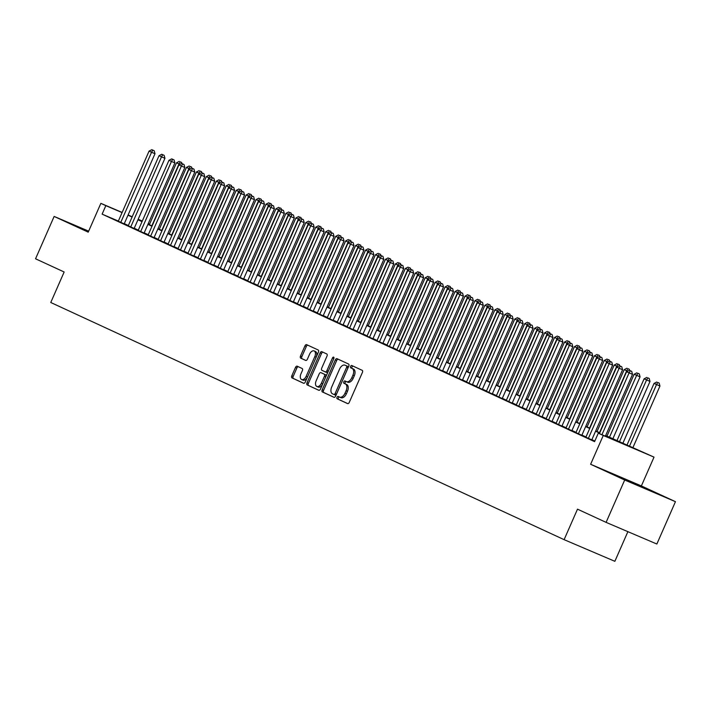 <?xml version="1.0" encoding="UTF-8"?>
<svg xmlns="http://www.w3.org/2000/svg" width="711" height="711" viewBox="0 0 711 711"><rect width="100%" height="100%" fill="white"/><g stroke="black" fill="none" stroke-linecap="round" stroke-linejoin="round"><path stroke-width="1.07" d="M337.014 397.307A1.271 0.755 -66.9 0 0 337.192 398.782L347.563 403.581A1.813 1.075 -66.9 0 0 347.581 403.581A1.813 1.075 -66.9 0 0 349.27 402.364L362.414 372.431A1.813 1.075 -66.9 0 0 362.166 370.315L351.794 365.525A1.271 0.755 -66.9 0 0 351.776 365.516A1.271 0.755 -66.9 0 0 350.594 366.369A1.271 0.755 -66.9 0 0 350.772 367.854L352.114 368.467A5.812 3.439 -66.9 0 1 352.905 375.239L351.803 377.728A5.812 3.439 -66.9 0 1 346.399 381.629A5.812 3.439 -66.9 0 1 346.346 381.611L345.004 380.989A1.271 0.755 -66.9 0 0 344.986 380.98A1.271 0.755 -66.9 0 0 343.804 381.834A1.271 0.755 -66.9 0 0 343.982 383.318L345.324 383.94A5.812 3.439 -66.9 0 1 346.115 390.703L345.013 393.201A5.812 3.439 -66.9 0 1 339.609 397.102A5.812 3.439 -66.9 0 1 339.556 397.076L338.214 396.454A1.271 0.755 -66.9 0 0 338.205 396.454A1.271 0.755 -66.9 0 0 337.014 397.307M339.387 396.996A1.271 0.755 -66.9 0 0 338.392 397.893A1.271 0.755 -66.9 0 0 338.56 399.369L347.795 403.635M352.967 366.067A1.271 0.755 -66.9 0 0 351.972 366.956A1.271 0.755 -66.9 0 0 352.141 368.431L353.483 369.053L352.114 368.467M346.177 381.531A1.271 0.755 -66.9 0 0 345.182 382.42A1.271 0.755 -66.9 0 0 345.35 383.904L346.692 384.527L345.324 383.94M88.573 231.351L81.614 228.471L88.448 231.635M628.355 481.125L647.988 489.63L628.355 481.125M297.198 366.201A1.813 1.075 -66.9 0 0 297.18 366.201A1.813 1.075 -66.9 0 0 295.492 367.418L291.803 375.817A1.813 1.075 -66.9 0 0 292.052 377.932L303.57 383.256A1.813 1.075 -66.9 0 0 303.588 383.265A1.813 1.075 -66.9 0 0 305.277 382.038L318.421 352.105A1.813 1.075 -66.9 0 0 318.173 349.99L306.654 344.666A1.813 1.075 -66.9 0 0 306.637 344.657A1.813 1.075 -66.9 0 0 304.948 345.875L300.495 356.024A1.813 1.075 -66.9 0 0 300.735 358.14L305.668 360.415A1.813 1.075 -66.9 0 0 305.686 360.424A1.813 1.075 -66.9 0 0 307.374 359.206L309.587 354.176A4.861 2.88 -66.9 0 1 314.102 350.914A4.861 2.88 -66.9 0 1 314.813 356.584L306.157 376.297A4.861 2.88 -66.9 0 1 301.642 379.558A4.861 2.88 -66.9 0 1 300.931 373.879L302.379 370.6A1.813 1.075 -66.9 0 0 302.131 368.485L297.198 366.201M118.364 221.068L102.117 214.135L105.832 205.657L100.864 203.364L122.15 212.447M606.101 522.372L624.693 480.014L675.45 501.673L656.857 544.031L606.101 522.372L577.501 509.165L564.107 539.658L50.765 302.495L64.15 271.993L35.55 258.786L54.143 216.428L88.217 232.168L100.864 203.364M675.45 501.673L641.375 485.933L590.619 464.274L624.693 480.014M590.619 464.274L603.266 435.47L598.289 433.168L618.863 441.949L605.541 435.799M102.117 214.135L594.574 441.647L598.289 433.168M322.172 389.85A1.813 1.075 -66.9 0 0 322.421 391.957L333.948 397.28A1.813 1.075 -66.9 0 0 333.957 397.289A1.813 1.075 -66.9 0 0 335.654 396.071L348.79 366.138A1.813 1.075 -66.9 0 0 348.541 364.023L337.023 358.7A1.813 1.075 -66.9 0 0 337.005 358.691A1.813 1.075 -66.9 0 0 335.316 359.908L322.172 389.85L323.549 390.428A1.813 1.075 -66.9 0 0 323.789 392.543L334.179 397.342M318.759 390.268L307.232 384.944A1.813 1.075 -66.9 0 1 306.992 382.829L320.128 352.896A1.813 1.075 -66.9 0 1 321.816 351.678A1.813 1.075 -66.9 0 0 321.816 351.678L326.767 353.962A1.813 1.075 -66.9 0 1 327.016 356.078L321.683 368.218A1.813 1.075 -66.9 0 0 321.932 370.333L325.203 371.844A1.813 1.075 -66.9 0 0 325.22 371.853A1.813 1.075 -66.9 0 0 326.909 370.627L332.455 357.989A1.271 0.755 -66.9 0 1 333.637 357.135A1.271 0.755 -66.9 0 1 333.823 358.62L320.465 389.059A1.813 1.075 -66.9 0 1 318.777 390.277L318.759 390.268A1.813 1.075 -66.9 0 0 318.777 390.277M88.662 231.155L54.143 216.428M594.067 441.06L594.698 441.353L594.067 441.06M585.882 437.221L591.783 439.878M575.937 432.626L581.829 435.283M565.992 428.022L571.884 430.688M556.038 423.427L561.93 426.093M546.092 418.832L551.985 421.499M536.138 414.237L542.04 416.904M526.193 409.643L532.086 412.309M516.248 405.048L522.141 407.705M506.294 400.444L512.187 403.11M496.349 395.849L502.242 398.515M486.404 391.254L492.296 393.921M476.45 386.66L482.342 389.326M466.505 382.065L472.397 384.731M456.551 377.47L462.452 380.127M446.606 372.875L452.498 375.532M436.661 368.271L442.553 370.938M426.707 363.677L432.599 366.343M416.762 359.082L422.654 361.748M406.808 354.487L412.709 357.153M396.862 349.892L402.755 352.558M386.917 345.297L392.81 347.955M376.963 340.693L382.856 343.36M367.018 336.099L372.911 338.765M357.073 331.504L362.966 334.17M347.119 326.909L353.012 329.575M337.174 322.314L343.066 324.98M327.22 317.719L333.121 320.377M317.275 313.124L323.167 315.782M307.33 308.521L313.222 311.187M297.376 303.926L303.268 306.592M287.431 299.331L293.323 301.997M277.477 294.736L283.378 297.402M267.532 290.141L273.424 292.808M257.586 285.546L263.479 288.204M247.632 280.943L253.525 283.609M237.687 276.348L243.58 279.014M227.742 271.753L233.635 274.419M217.788 267.158L223.681 269.825M207.843 262.563L213.735 265.23M197.889 257.969L203.79 260.626M187.944 253.374L193.836 256.031M177.999 248.77L183.891 251.436M168.045 244.175L173.937 246.841M158.1 239.58L163.992 242.247M148.146 234.986L154.047 237.652M138.201 230.391L144.093 233.057M128.256 225.796L134.148 228.453M594.831 441.042L591.872 439.674M585.997 436.954L581.927 435.079M576.052 432.359L571.973 430.475M566.107 427.764L562.028 425.88M556.153 423.169L552.074 421.285M546.208 418.575L542.129 416.69M536.254 413.98L532.183 412.096M526.309 409.376L522.23 407.501M516.364 404.781L512.284 402.897M506.41 400.186L502.339 398.302M496.465 395.592L492.385 393.707M486.511 390.997L482.44 389.113M476.566 386.402L472.486 384.518M466.62 381.807L462.541 379.923M456.666 377.203L452.596 375.328M446.721 372.608L442.642 370.724M436.767 368.014L432.697 366.129M426.822 363.419L422.743 361.535M416.877 358.824L412.798 356.94M406.923 354.229L402.853 352.345M396.978 349.625L392.899 347.75M387.033 345.031L382.953 343.146M377.079 340.436L373.008 338.552M367.134 335.841L363.054 333.957M357.18 331.246L353.109 329.362M347.235 326.651L343.155 324.767M337.29 322.056L333.21 320.172M327.336 317.453L323.265 315.577M317.39 312.858L313.311 310.974M307.436 308.263L303.366 306.379M297.491 303.668L293.412 301.784M287.546 299.073L283.467 297.189M277.592 294.478L273.522 292.594M267.647 289.884L263.568 287.999M257.702 285.28L253.623 283.396M247.748 280.685L243.677 278.801M237.803 276.09L233.723 274.206M227.849 271.495L223.778 269.611M217.904 266.901L213.824 265.016M207.959 262.306L203.879 260.422M198.005 257.702L193.934 255.827M188.06 253.107L183.98 251.223M178.106 248.512L174.035 246.628M168.16 243.917L164.081 242.033M158.215 239.323L154.136 237.438M148.261 234.728L144.191 232.844M138.316 230.133L134.237 228.249M128.362 225.529L124.292 223.645M118.302 221.192L124.194 223.858M564.107 539.658L614.864 561.317L627.884 531.668M605.665 435.514L654.022 457.129L603.266 435.47M641.375 485.933L654.022 457.129M128.096 214.98L132.228 216.748M138.174 219.281L142.307 221.041M148.252 223.583L149.586 224.152M122.079 212.589L105.832 205.657M599.666 433.079L595.587 431.195M589.721 428.484L585.642 426.6M579.767 423.889L575.697 422.005M569.822 419.294L565.743 417.41M559.877 414.7L555.798 412.815M549.923 410.105L545.852 408.221M539.978 405.501L535.898 403.626M530.024 400.906L525.953 399.022M520.079 396.311L515.999 394.427M510.134 391.717L506.054 389.832M500.18 387.122L496.109 385.238M490.235 382.527L486.155 380.643M480.281 377.923L476.21 376.048M470.335 373.328L466.256 371.444M460.39 368.733L456.311 366.849M450.436 364.139L446.366 362.255M440.491 359.544L436.412 357.66M430.546 354.949L426.467 353.065M420.592 350.354L416.522 348.47M410.647 345.75L406.568 343.875M400.693 341.156L396.622 339.271M390.748 336.561L386.668 334.677M380.803 331.966L376.723 330.082M370.849 327.371L366.778 325.487M360.904 322.776L356.824 320.892M350.95 318.173L346.879 316.297M341.004 313.578L336.925 311.694M331.059 308.983L326.98 307.099M321.105 304.388L317.035 302.504M311.16 299.793L307.081 297.909M301.215 295.198L297.136 293.314M291.261 290.603L287.182 288.719M281.316 286L277.237 284.124M271.362 281.405L267.292 279.521M261.417 276.81L257.338 274.926M251.472 272.215L247.392 270.331M241.518 267.62L237.447 265.736M231.573 263.026L227.493 261.141M221.619 258.431L217.548 256.547M211.674 253.827L207.594 251.943M201.728 249.232L197.649 247.348M191.774 244.637L187.704 242.753M181.829 240.042L177.75 238.158M171.875 235.448L167.805 233.564M161.93 230.853L157.851 228.969M151.985 226.249L147.906 224.374M142.031 221.654L137.961 219.77M132.086 217.059L128.007 215.175M138.085 219.495L142.156 221.379M148.03 224.089L152.11 225.974M157.975 228.684L162.055 230.568M167.929 233.279L172 235.163M177.874 237.874L181.954 239.758M187.828 242.469L191.899 244.353M197.774 247.073L201.853 248.948M207.719 251.667L211.798 253.551M217.673 256.262L221.743 258.146M227.618 260.857L231.697 262.741M237.563 265.452L241.642 267.336M247.517 270.047L251.587 271.931M257.462 274.65L261.541 276.526M267.416 279.245L271.486 281.129M277.361 283.84L281.44 285.724M287.306 288.435L291.386 290.319M297.26 293.03L301.331 294.914M307.205 297.625L311.285 299.509M317.159 302.219L321.23 304.104M327.104 306.823L331.184 308.698M337.05 311.418L341.129 313.302M347.004 316.013L351.074 317.897M356.949 320.608L361.028 322.492M366.894 325.203L370.973 327.087M376.848 329.797L380.927 331.682M386.793 334.401L390.872 336.276M396.747 338.996L400.817 340.88M406.692 343.591L410.771 345.475M416.637 348.186L420.716 350.07M426.591 352.78L430.662 354.665M436.536 357.375L440.616 359.259M446.49 361.97L450.561 363.854M456.435 366.574L460.515 368.449M466.38 371.169L470.46 373.053M476.334 375.764L480.405 377.648M486.28 380.358L490.359 382.242M496.234 384.953L500.304 386.837M506.179 389.548L510.258 391.432M516.124 394.152L520.203 396.027M526.078 398.747L530.148 400.631M536.023 403.341L540.102 405.226M545.968 407.936L550.047 409.82M555.922 412.531L559.992 414.415M565.867 417.126L569.946 419.01M575.821 421.721L579.892 423.605M585.766 426.324L589.846 428.2M595.711 430.919L599.791 432.803M149.514 224.303L148.19 223.734M142.236 221.192L138.112 219.432M339.662 397.12L340.925 397.662A5.812 3.439 -66.9 0 0 340.978 397.689A5.812 3.439 -66.9 0 0 346.39 393.778L345.013 393.201M346.692 384.527A5.812 3.439 -66.9 0 1 347.483 391.29L346.39 393.778M346.453 381.656L347.715 382.198A5.812 3.439 -66.9 0 0 347.768 382.216A5.812 3.439 -66.9 0 0 353.18 378.314L351.803 377.728M353.483 369.053A5.812 3.439 -66.9 0 1 354.274 375.817L353.18 378.314M338.16 359.224A1.813 1.075 -66.9 0 0 336.685 360.495L323.549 390.428M335.272 395.049L333.903 394.463A1.271 0.755 -66.9 0 0 333.903 394.463A1.271 0.755 -66.9 0 0 335.085 393.61L346.621 367.329A1.271 0.755 -66.9 0 0 346.453 365.854L345.031 365.196A5.812 3.439 -66.9 0 0 344.977 365.178A5.812 3.439 -66.9 0 0 339.574 369.08L331.69 387.042A5.812 3.439 -66.9 0 0 332.472 393.805L335.263 395.04A1.271 0.755 -66.9 0 0 335.272 395.049A1.271 0.755 -66.9 0 0 336.454 394.196L335.085 393.61M346.293 365.738A5.812 3.439 -66.9 0 1 346.346 365.756A5.812 3.439 -66.9 0 1 346.408 365.783L347.821 366.441A1.271 0.755 -66.9 0 1 347.99 367.916L336.454 394.196M318.99 390.33L307.232 384.944M322.981 352.212A1.813 1.075 -66.9 0 0 321.505 353.483L308.361 383.416A1.813 1.075 -66.9 0 0 308.61 385.531M326.589 372.431L325.22 371.853L326.571 372.431A1.813 1.075 -66.9 0 0 326.589 372.431A1.813 1.075 -66.9 0 0 328.278 371.213L333.832 358.575L332.455 357.989M316.155 380.812A4.861 2.88 -66.9 0 0 316.857 386.491A4.861 2.88 -66.9 0 0 321.381 383.229L324.429 376.288A1.813 1.075 -66.9 0 0 324.18 374.173L320.91 372.662A1.813 1.075 -66.9 0 0 320.892 372.653A1.813 1.075 -66.9 0 0 319.203 373.87L316.155 380.812M316.857 386.491L318.235 387.077A4.861 2.88 -66.9 0 0 322.75 383.816L321.381 383.229M320.91 372.662L322.279 373.239A1.813 1.075 -66.9 0 0 322.243 373.231A1.813 1.075 -66.9 0 0 322.261 373.239L325.549 374.759A1.813 1.075 -66.9 0 1 325.798 376.866L322.75 383.816M301.642 379.558L303.01 380.145A4.861 2.88 -66.9 0 0 307.534 376.883L306.157 376.297M314.102 350.914L315.48 351.501A4.861 2.88 -66.9 0 1 316.182 357.171L307.534 376.883M307.792 345.19A1.813 1.075 -66.9 0 0 306.317 346.461L301.864 356.611A1.813 1.075 -66.9 0 0 302.113 358.726L305.899 360.477M298.336 366.734A1.813 1.075 -66.9 0 0 296.86 368.005L293.181 376.403A1.813 1.075 -66.9 0 0 293.421 378.519L303.801 383.309M632.799 447.894L659.959 386.037L654.04 383.425L626.871 445.308M629.368 446.437L656.529 384.571L657.773 382.465L659.15 383.051L657.773 382.465M654.04 383.425L656.777 382.003M659.15 383.051L659.959 386.037M605.363 436.19L632.523 374.333L629.093 372.866L601.933 434.732M630.337 370.76L631.715 371.346L629.342 370.298L630.337 370.76L629.093 372.866L626.604 371.72L599.417 433.657M632.523 374.333L631.715 371.346M629.342 370.298L626.604 371.72M622.8 443.433L650.005 381.443L644.095 378.83L616.926 440.713M619.414 441.869L646.575 379.976L647.828 377.87L649.196 378.456L647.828 377.87M644.095 378.83L646.832 377.408M649.196 378.456L650.005 381.443M612.846 438.829L640.06 376.848L634.141 374.235L606.981 436.119M609.46 437.265L636.629 375.381L637.883 373.275L639.251 373.862L637.883 373.275M634.141 374.235L636.887 372.813M639.251 373.862L640.06 376.848M599.515 432.67L626.684 370.786L624.196 369.64L597.027 431.524M627.626 371.186L626.684 370.786L627.929 368.68L629.306 369.267L627.929 368.68M624.196 369.64L626.933 368.218M629.306 369.267L629.617 370.413M589.57 428.075L616.73 366.192L614.242 365.045L587.082 426.929M617.681 366.592L616.73 366.192L617.983 364.085L619.352 364.663L617.983 364.085M614.242 365.045L616.988 363.623M619.352 364.663L619.663 365.818M591.756 439.931L622.569 369.738L619.139 368.271L588.353 438.42M620.392 366.165L621.761 366.752L619.397 365.703L620.392 366.165L619.139 368.271L616.659 367.125L585.864 437.265M622.569 369.738L621.761 366.752M619.397 365.703L616.659 367.125M581.811 435.336L612.624 365.143L609.194 363.677L578.399 433.826M610.447 361.57L611.816 362.157L609.451 361.108L610.447 361.57L609.194 363.677L606.705 362.53L575.91 432.67M612.624 365.143L611.816 362.157M609.451 361.108L606.705 362.53M571.857 430.742L602.67 360.539L599.249 359.082L568.453 429.222M600.493 356.975L601.87 357.553L599.497 356.513L600.493 356.975L599.249 359.082L596.76 357.926L565.965 428.075M602.67 360.539L601.87 357.553M599.497 356.513L596.76 357.926M561.912 426.147L592.725 355.944L589.295 354.487L558.508 424.627M590.548 352.372L591.916 352.958L589.552 351.918L590.548 352.372L589.295 354.487L586.806 353.331L556.02 423.48M592.725 355.944L591.916 352.958M589.552 351.918L586.806 353.331M579.616 423.48L606.785 361.597L604.297 360.441L577.128 422.334M607.727 361.997L606.785 361.597L608.029 359.482L609.407 360.068L608.029 359.482M604.297 360.441L607.043 359.028M609.407 360.068L609.718 361.224M551.958 421.552L582.78 351.35L579.349 349.883L548.554 420.032M580.594 347.777L581.971 348.363L579.607 347.315L580.594 347.777L579.349 349.883L576.861 348.737L546.066 418.886M582.78 351.35L581.971 348.363M579.607 347.315L576.861 348.737M569.671 418.886L596.831 357.002L594.352 355.847L567.182 417.739M597.782 357.402L596.831 357.002L598.084 354.887L599.453 355.473L598.084 354.887M594.352 355.847L597.089 354.434M599.453 355.473L599.764 356.629M542.013 416.957L572.826 346.755L569.395 345.288L538.609 415.437M570.649 343.182L572.017 343.769L569.653 342.72L570.649 343.182L569.395 345.288L566.916 344.142L536.121 414.291M572.826 346.755L572.017 343.769M569.653 342.72L566.916 344.142M559.717 414.291L586.886 352.398L584.398 351.252L557.237 413.135M587.828 352.807L586.886 352.398L588.139 350.292L589.508 350.879L588.139 350.292M584.398 351.252L587.144 349.83M589.508 350.879L589.819 352.034M532.068 412.353L562.881 342.16L559.45 340.693L528.655 410.842M560.703 338.587L562.072 339.174L559.708 338.125L560.703 338.587L559.45 340.693L556.962 339.547L526.176 409.696M562.881 342.16L562.072 339.174M559.708 338.125L556.962 339.547M549.772 409.687L576.941 347.803L574.452 346.657L547.283 408.541M577.883 348.212L576.941 347.803L578.185 345.697L579.563 346.284L578.185 345.697M574.452 346.657L577.19 345.235M579.563 346.284L579.874 347.43M522.114 407.759L552.936 337.565L549.505 336.099L518.71 406.248M550.749 333.992L552.127 334.579L549.754 333.53L550.749 333.992L549.505 336.099L547.017 334.952L516.222 405.092M552.936 337.565L552.127 334.579M549.754 333.53L547.017 334.952M539.827 405.092L566.987 343.209L564.498 342.062L537.338 403.946M567.938 343.609L566.987 343.209L568.24 341.102L569.609 341.689L568.24 341.102M564.498 342.062L567.245 340.64M569.609 341.689L569.92 342.835M512.169 403.164L542.982 332.961L539.551 331.504L508.765 401.653M540.804 329.397L542.173 329.975L539.809 328.935L540.804 329.397L539.551 331.504L537.063 330.357L506.276 400.497M542.982 332.961L542.173 329.975M539.809 328.935L537.063 330.357M529.873 400.497L557.042 338.614L554.553 337.467L527.384 399.351M557.984 339.014L557.042 338.614L558.295 336.507L559.664 337.094L558.295 336.507M554.553 337.467L557.3 336.045M559.664 337.094L559.975 338.24M502.224 398.569L533.037 328.366L529.606 326.909L498.811 397.049M530.859 324.794L532.228 325.38L529.864 324.34L530.859 324.794L529.606 326.909L527.118 325.754L496.322 395.903M533.037 328.366L532.228 325.38M529.864 324.34L527.118 325.754M519.928 395.903L547.097 334.019L544.608 332.864L517.439 394.756M548.039 334.419L547.097 334.019L548.341 331.913L549.719 332.49L548.341 331.913M544.608 332.864L547.346 331.45M549.719 332.49L550.03 333.646M492.27 393.974L523.083 323.772L519.661 322.314L488.866 392.454M520.905 320.199L522.274 320.785L519.91 319.746L520.905 320.199L519.661 322.314L517.173 321.159L486.377 391.308M523.083 323.772L522.274 320.785M519.91 319.746L517.173 321.159M509.974 391.308L537.143 329.424L534.654 328.269L507.494 390.161M538.094 329.824L537.143 329.424L538.396 327.309L539.765 327.895L538.396 327.309M534.654 328.269L537.4 326.856M539.765 327.895L540.076 329.051M482.325 389.379L513.138 319.177L509.707 317.71L478.912 387.859M510.96 315.604L512.329 316.191L509.965 315.142L510.96 315.604L509.707 317.71L507.219 316.564L476.432 386.713M513.138 319.177L512.329 316.191M509.965 315.142L507.219 316.564M472.371 384.775L503.192 314.582L499.762 313.116L468.967 383.265M501.006 311.009L502.384 311.596L500.011 310.547L501.006 311.009L499.762 313.116L497.273 311.969L466.478 382.118M503.192 314.582L502.384 311.596M500.011 310.547L497.273 311.969M462.426 380.181L493.238 309.987L489.808 308.521L459.022 378.67M491.061 306.414L492.43 307.001L490.066 305.952L491.061 306.414L489.808 308.521L487.328 307.374L456.533 377.523M493.238 309.987L492.43 307.001M490.066 305.952L487.328 307.374M500.029 386.713L527.198 324.82L524.709 323.674L497.54 385.558M528.14 325.229L527.198 324.82L528.442 322.714L529.819 323.301L528.442 322.714M524.709 323.674L527.446 322.252M529.819 323.301L530.13 324.456M490.083 382.118L517.244 320.226L514.764 319.079L487.595 380.963M518.195 320.634L517.244 320.226L518.497 318.119L519.865 318.706L518.497 318.119M514.764 319.079L517.501 317.657M519.865 318.706L520.176 319.852M480.129 377.514L507.298 315.631L504.81 314.484L477.641 376.368M508.241 316.04L507.298 315.631L508.552 313.524L509.92 314.111L508.552 313.524M504.81 314.484L507.556 313.062M509.92 314.111L510.231 315.257M452.48 375.586L483.293 305.392L479.863 303.926L449.068 374.075M481.116 301.82L482.485 302.406L480.121 301.357L481.116 301.82L479.863 303.926L477.374 302.779L446.579 372.92M483.293 305.392L482.485 302.406M480.121 301.357L477.374 302.779M470.184 372.92L497.353 311.036L494.865 309.889L467.696 371.773M498.295 311.436L497.353 311.036L498.598 308.93L499.975 309.516L498.598 308.93M494.865 309.889L497.602 308.467M499.975 309.516L500.286 310.663M442.526 370.991L473.339 300.789L469.918 299.331L439.122 369.471M471.162 297.225L472.539 297.802L470.167 296.763L471.162 297.225L469.918 299.331L467.429 298.176L436.634 368.325M473.339 300.789L472.539 297.802M470.167 296.763L467.429 298.176M460.239 368.325L487.399 306.441L484.911 305.295L457.751 367.178M488.35 306.841L487.399 306.441L488.653 304.335L490.021 304.912L488.653 304.335M484.911 305.295L487.657 303.873M490.021 304.912L490.332 306.068M432.581 366.396L463.394 296.194L459.964 294.736L429.177 364.876M461.217 292.621L462.585 293.208L460.221 292.168L461.217 292.621L459.964 294.736L457.475 293.581L426.689 363.73M463.394 296.194L462.585 293.208M460.221 292.168L457.475 293.581M450.285 363.73L477.454 301.846L474.966 300.691L447.797 362.583M478.396 302.246L477.454 301.846L478.699 299.731L480.076 300.318L478.699 299.731M474.966 300.691L477.712 299.278M480.076 300.318L480.387 301.473M422.627 361.801L453.449 291.599L450.019 290.132L419.223 360.281M451.263 288.026L452.64 288.613L450.267 287.564L451.263 288.026L450.019 290.132L447.53 288.986L416.735 359.135M453.449 291.599L452.64 288.613M450.267 287.564L447.53 288.986M440.34 359.135L467.5 297.251L465.021 296.096L437.852 357.989M468.451 297.651L467.5 297.251L468.753 295.136L470.122 295.723L468.753 295.136M465.021 296.096L467.758 294.683M470.122 295.723L470.433 296.878M412.682 357.206L443.495 287.004L440.065 285.538L409.278 355.687M441.318 283.431L442.686 284.018L440.322 282.969L441.318 283.431L440.065 285.538L437.585 284.391L406.79 354.54M443.495 287.004L442.686 284.018M440.322 282.969L437.585 284.391M430.386 354.54L457.555 292.648L455.067 291.501L427.906 353.385M458.497 293.056L457.555 292.648L458.808 290.541L460.177 291.128L458.808 290.541M455.067 291.501L457.813 290.079M460.177 291.128L460.488 292.283M402.737 352.603L433.55 282.409L430.119 280.943L399.324 351.092M431.373 278.836L432.741 279.423L430.377 278.374L431.373 278.836L430.119 280.943L427.631 279.796L396.845 349.945M433.55 282.409L432.741 279.423M430.377 278.374L427.631 279.796M420.441 349.945L447.61 288.053L445.122 286.906L417.952 348.79M448.552 288.462L447.61 288.053L448.854 285.946L450.232 286.533L448.854 285.946M445.122 286.906L447.859 285.484M450.232 286.533L450.543 287.679M392.783 348.008L423.605 277.814L420.174 276.348L389.379 346.497M421.419 274.242L422.796 274.828L420.423 273.779L421.419 274.242L420.174 276.348L417.686 275.201L386.891 345.342M423.605 277.814L422.796 274.828M420.423 273.779L417.686 275.201M410.496 345.342L437.656 283.458L435.168 282.311L408.007 344.195M438.607 283.858L437.656 283.458L438.909 281.352L440.278 281.938L438.909 281.352M435.168 282.311L437.914 280.889M440.278 281.938L440.589 283.085M382.838 343.413L413.651 273.211L410.22 271.753L379.434 341.902M411.473 269.647L412.842 270.224L410.478 269.185L411.473 269.647L410.22 271.753L407.732 270.607L376.946 340.747M413.651 273.211L412.842 270.224M410.478 269.185L407.732 270.607M400.542 340.747L427.711 278.863L425.222 277.717L398.053 339.6M428.653 279.263L427.711 278.863L428.964 276.757L430.333 277.343L428.964 276.757M425.222 277.717L427.969 276.295M430.333 277.343L430.644 278.49M390.597 336.152L417.766 274.268L415.277 273.113L388.108 335.005M418.708 274.668L417.766 274.268L419.01 272.162L420.379 272.74L419.01 272.162M415.277 273.113L418.015 271.7M420.379 272.74L420.699 273.895M380.643 331.557L407.812 269.673L405.323 268.518L378.163 330.411M408.754 270.073L407.812 269.673L409.065 267.558L410.434 268.145L409.065 267.558M405.323 268.518L408.07 267.105M410.434 268.145L410.745 269.3M372.893 338.818L403.706 268.616L400.275 267.158L369.48 337.298M401.519 265.043L402.897 265.63L400.533 264.59L401.519 265.043L400.275 267.158L397.787 266.003L366.992 336.152M403.706 268.616L402.897 265.63M400.533 264.59L397.787 266.003M362.939 334.223L393.752 264.021L390.321 262.563L359.535 332.704M391.574 260.448L392.943 261.035L390.579 259.995L391.574 260.448L390.321 262.563L387.842 261.408L357.046 331.557M393.752 264.021L392.943 261.035M390.579 259.995L387.842 261.408M352.994 329.628L383.807 259.426L380.376 257.96L349.581 328.109M381.629 255.853L382.998 256.44L380.634 255.391L381.629 255.853L380.376 257.96L377.888 256.813L347.101 326.962M383.807 259.426L382.998 256.44M380.634 255.391L377.888 256.813M370.698 326.962L397.867 265.07L395.378 263.923L368.209 325.807M398.809 265.479L397.867 265.07L399.111 262.963L400.489 263.55L399.111 262.963M395.378 263.923L398.116 262.51M400.489 263.55L400.8 264.705M343.04 325.025L373.862 254.831L370.431 253.365L339.636 323.514M371.675 251.259L373.053 251.845L370.68 250.796L371.675 251.259L370.431 253.365L367.942 252.218L337.147 322.367M373.862 254.831L373.053 251.845M370.68 250.796L367.942 252.218M360.753 322.367L387.913 260.475L385.433 259.328L358.264 321.212M388.864 260.884L387.913 260.475L389.166 258.369L390.535 258.955L389.166 258.369M385.433 259.328L388.17 257.906M390.535 258.955L390.846 260.102M333.095 320.43L363.908 250.236L360.477 248.77L329.691 318.919M361.73 246.664L363.099 247.25L360.735 246.202L361.73 246.664L360.477 248.77L357.989 247.624L327.202 317.773M363.908 250.236L363.099 247.25M360.735 246.202L357.989 247.624M350.799 317.764L377.968 255.88L375.479 254.734L348.31 316.617M378.91 256.289L377.968 255.88L379.221 253.774L380.589 254.36L379.221 253.774M375.479 254.734L378.225 253.312M380.589 254.36L380.9 255.507M323.15 315.835L353.962 245.642L350.532 244.175L319.737 314.324M351.785 242.069L353.154 242.655L350.79 241.607L351.785 242.069L350.532 244.175L348.043 243.029L317.248 313.169M353.962 245.642L353.154 242.655M350.79 241.607L348.043 243.029M340.853 313.169L368.022 251.285L365.534 250.139L338.365 312.022M368.965 251.685L368.022 251.285L369.267 249.179L370.644 249.765L369.267 249.179M365.534 250.139L368.271 248.717M370.644 249.765L370.955 250.912M313.195 311.24L344.008 241.038L340.587 239.58L309.792 309.729M341.831 237.474L343.209 238.052L340.836 237.012L341.831 237.474L340.587 239.58L338.098 238.425L307.303 308.574M344.008 241.038L343.209 238.052M340.836 237.012L338.098 238.425M330.908 308.574L358.068 246.69L355.58 245.544L328.42 307.428M359.019 247.09L358.068 246.69L359.322 244.584L360.69 245.162L359.322 244.584M355.58 245.544L358.326 244.122M360.69 245.162L361.001 246.317M320.954 303.979L348.123 242.095L345.635 240.94L318.466 302.833M349.065 242.495L348.123 242.095L349.368 239.98L350.745 240.567L349.368 239.98M345.635 240.94L348.372 239.527M350.745 240.567L351.056 241.722M311.009 299.384L338.169 237.501L335.69 236.345L308.521 298.238M339.12 237.901L338.169 237.501L339.423 235.385L340.791 235.972L339.423 235.385M335.69 236.345L338.427 234.932M340.791 235.972L341.102 237.127M303.25 306.645L334.063 236.443L330.633 234.986L299.846 305.126M331.886 232.87L333.255 233.457L330.891 232.417L331.886 232.87L330.633 234.986L328.144 233.83L297.358 303.979M334.063 236.443L333.255 233.457M330.891 232.417L328.144 233.83M293.296 302.051L324.118 231.848L320.688 230.382L289.892 300.531M321.932 228.275L323.309 228.862L320.937 227.822L321.932 228.275L320.688 230.382L318.199 229.235L287.404 299.384M324.118 231.848L323.309 228.862M320.937 227.822L318.199 229.235M283.351 297.456L314.164 227.253L310.734 225.787L279.947 295.936M311.987 223.681L313.355 224.267L310.991 223.218L311.987 223.681L310.734 225.787L308.254 224.64L277.459 294.789M314.164 227.253L313.355 224.267M310.991 223.218L308.254 224.64M301.055 294.789L328.224 232.897L325.736 231.75L298.576 293.634M329.166 233.306L328.224 232.897L329.477 230.791L330.846 231.377L329.477 230.791M325.736 231.75L328.482 230.328M330.846 231.377L331.157 232.533M273.406 292.852L304.219 222.659L300.789 221.192L269.993 291.341M302.042 219.086L303.41 219.672L301.046 218.624L302.042 219.086L300.789 221.192L298.3 220.046L267.505 290.195M304.219 222.659L303.41 219.672M301.046 218.624L298.3 220.046M291.11 290.195L318.279 228.302L315.791 227.156L288.622 289.039M319.221 228.711L318.279 228.302L319.523 226.196L320.901 226.782L319.523 226.196M315.791 227.156L318.528 225.734M320.901 226.782L321.212 227.929M263.452 288.257L294.274 218.064L290.843 216.597L260.048 286.746M292.088 214.491L293.465 215.078L291.092 214.029L292.088 214.491L290.843 216.597L288.355 215.451L257.56 285.591M294.274 218.064L293.465 215.078M291.092 214.029L288.355 215.451M281.165 285.591L308.325 223.707L305.837 222.561L278.676 284.444M309.276 224.107L308.325 223.707L309.578 221.601L310.947 222.188L309.578 221.601M305.837 222.561L308.583 221.139M310.947 222.188L311.258 223.334M253.507 283.662L284.32 213.46L280.889 212.002L250.103 282.151M282.143 209.896L283.511 210.474L281.147 209.434L282.143 209.896L280.889 212.002L278.401 210.856L247.615 280.996M284.32 213.46L283.511 210.474M281.147 209.434L278.401 210.856M271.211 280.996L298.38 219.112L295.892 217.966L268.722 279.85M299.322 219.512L298.38 219.112L299.624 217.006L301.002 217.593L299.624 217.006M295.892 217.966L298.638 216.544M301.002 217.593L301.313 218.739M243.562 279.067L274.375 208.865L270.944 207.408L240.149 277.548M272.189 205.292L273.566 205.879L271.202 204.839L272.189 205.292L270.944 207.408L268.456 206.252L237.661 276.401M274.375 208.865L273.566 205.879M271.202 204.839L268.456 206.252M261.266 276.401L288.426 214.518L285.946 213.362L258.777 275.255M289.377 214.918L288.426 214.518L289.679 212.411L291.048 212.989L289.679 212.411M285.946 213.362L288.684 211.949M291.048 212.989L291.368 214.144M233.608 274.473L264.421 204.27L260.99 202.813L230.204 272.953M262.243 200.698L263.612 201.284L261.248 200.244L262.243 200.698L260.99 202.813L258.511 201.657L227.716 271.806M264.421 204.27L263.612 201.284M261.248 200.244L258.511 201.657M251.312 271.806L278.481 209.923L275.992 208.767L248.832 270.66M279.423 210.323L278.481 209.923L279.734 207.808L281.103 208.394L279.734 207.808M275.992 208.767L278.739 207.354M281.103 208.394L281.414 209.549M223.663 269.878L254.476 199.675L251.045 198.209L220.25 268.358M252.298 196.103L253.667 196.689L251.303 195.641L252.298 196.103L251.045 198.209L248.557 197.063L217.77 267.212M254.476 199.675L253.667 196.689M251.303 195.641L248.557 197.063M241.367 267.212L268.536 205.319L266.047 204.173L238.878 266.056M269.478 205.728L268.536 205.319L269.78 203.213L271.158 203.799L269.78 203.213M266.047 204.173L268.785 202.759M271.158 203.799L271.469 204.955M213.709 265.274L244.531 195.081L241.1 193.614L210.305 263.763M242.344 191.508L243.722 192.094L241.349 191.046L242.344 191.508L241.1 193.614L238.612 192.468L207.816 262.617M244.531 195.081L243.722 192.094M241.349 191.046L238.612 192.468M231.422 262.617L258.582 200.724L256.093 199.578L228.933 261.461M259.533 201.133L258.582 200.724L259.835 198.618L261.204 199.204L259.835 198.618M256.093 199.578L258.84 198.156M261.204 199.204L261.515 200.351M203.764 260.679L234.577 190.486L231.146 189.019L200.36 259.168M232.399 186.913L233.768 187.5L231.404 186.451L232.399 186.913L231.146 189.019L228.658 187.873L197.871 258.022M234.577 190.486L233.768 187.5M231.404 186.451L228.658 187.873M221.468 258.013L248.637 196.129L246.148 194.983L218.979 256.867M249.579 196.538L248.637 196.129L249.89 194.023L251.259 194.61L249.89 194.023M246.148 194.983L248.894 193.561M251.259 194.61L251.57 195.756M193.819 256.084L224.632 185.891L221.201 184.425L190.406 254.574M222.454 182.318L223.823 182.905L221.459 181.856L222.454 182.318L221.201 184.425L218.712 183.278L187.917 253.418M224.632 185.891L223.823 182.905M221.459 181.856L218.712 183.278M211.523 253.418L238.692 191.535L236.203 190.388L209.034 252.272M239.634 191.934L238.692 191.535L239.936 189.428L241.313 190.015L239.936 189.428M236.203 190.388L238.94 188.966M241.313 190.015L241.624 191.161M183.865 251.49L214.678 181.287L211.256 179.83L180.461 249.979M212.5 177.723L213.869 178.301L211.505 177.261L212.5 177.723L211.256 179.83L208.767 178.674L177.972 248.823M214.678 181.287L213.869 178.301M211.505 177.261L208.767 178.674M201.577 248.823L228.738 186.94L226.249 185.793L199.089 247.677M229.689 187.34L228.738 186.94L229.991 184.833L231.359 185.411L229.991 184.833M226.249 185.793L228.995 184.371M231.359 185.411L231.67 186.566M173.919 246.895L204.732 176.692L201.302 175.235L170.507 245.375M202.555 173.12L203.924 173.706L201.56 172.666L202.555 173.12L201.302 175.235L198.813 174.079L168.027 244.229M204.732 176.692L203.924 173.706M201.56 172.666L198.813 174.079M191.623 244.229L218.792 182.345L216.304 181.189L189.135 243.082M219.735 182.745L218.792 182.345L220.037 180.23L221.414 180.816L220.037 180.23M216.304 181.189L219.041 179.776M221.414 180.816L221.725 181.972M163.965 242.3L194.787 172.098L191.357 170.631L160.562 240.78M192.601 168.525L193.979 169.111L191.606 168.072L192.601 168.525L191.357 170.631L188.868 169.485L158.073 239.634M194.787 172.098L193.979 169.111M191.606 168.072L188.868 169.485M181.678 239.634L208.838 177.75L206.359 176.595L179.19 238.487M209.789 178.15L208.838 177.75L210.092 175.635L211.46 176.221L210.092 175.635M206.359 176.595L209.096 175.182M211.46 176.221L211.771 177.377M154.02 237.705L184.833 167.503L181.403 166.036L150.616 236.185M182.656 163.93L184.025 164.517L181.661 163.468L182.656 163.93L181.403 166.036L178.923 164.89L148.128 235.039M184.833 167.503L184.025 164.517M181.661 163.468L178.923 164.89M171.724 235.039L198.893 173.146L196.405 172L169.236 233.883M199.835 173.555L198.893 173.146L200.147 171.04L201.515 171.627L200.147 171.04M196.405 172L199.151 170.578M201.515 171.627L201.826 172.782M144.075 233.101L174.888 162.908L171.458 161.441L140.662 231.59M172.711 159.335L174.079 159.922L171.715 158.873L172.711 159.335L171.458 161.441L168.969 160.295L138.174 230.444M174.888 162.908L174.079 159.922M171.715 158.873L168.969 160.295M161.779 230.444L188.948 168.551L186.46 167.405L159.291 229.289M189.89 168.96L188.948 168.551L190.192 166.445L191.57 167.032L190.192 166.445M186.46 167.405L189.197 165.983M191.57 167.032L191.881 168.178M134.121 228.507L164.934 158.313L161.513 156.847L130.717 226.996M162.757 154.74L164.134 155.327L161.761 154.278L162.757 154.74L161.513 156.847L159.024 155.7L128.229 225.84M164.934 158.313L164.134 155.327M161.761 154.278L159.024 155.7M151.834 225.84L178.994 163.957L176.506 162.81L149.346 224.694M179.945 164.357L178.994 163.957L180.247 161.85L181.616 162.437L180.247 161.85M176.506 162.81L179.252 161.388M181.616 162.437L181.927 163.583M124.176 223.912L154.989 153.718L151.559 152.252L120.772 222.401M152.812 150.145L154.18 150.723L151.816 149.683L152.812 150.145L151.559 152.252L149.07 151.105L118.284 221.245M154.989 153.718L154.18 150.723M151.816 149.683L149.07 151.105M338.56 399.369L337.192 398.782M352.141 368.431L350.772 367.854M345.35 383.904L343.982 383.318M347.483 391.29L346.115 390.703M354.274 375.817L352.905 375.239M336.685 360.495L335.316 359.908M323.789 392.543L322.421 391.957M347.99 367.916L346.621 367.329M347.821 366.441L346.453 365.854M346.408 365.783L345.031 365.196M308.361 383.416L306.992 382.829M321.505 353.483L320.128 352.896M328.278 371.213L326.909 370.627M325.798 376.866L324.429 376.288M325.549 374.759L324.18 374.173M316.182 357.171L314.813 356.584M302.113 358.726L300.735 358.14M301.864 356.611L300.495 356.024M306.317 346.461L304.948 345.875M293.421 378.519L292.052 377.932M293.181 376.403L291.803 375.817M296.86 368.005L295.492 367.418M340.978 397.689L339.609 397.102M347.768 382.216L346.399 381.629M346.346 365.756L344.977 365.178M322.261 373.239L320.892 372.653"/></g></svg>
